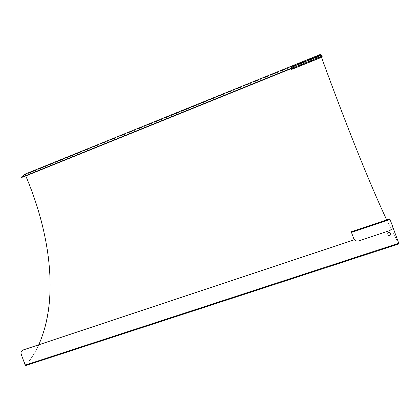 <?xml version="1.0" encoding="UTF-8"?>
<svg xmlns="http://www.w3.org/2000/svg" width="420" height="420" viewBox="0 0 420 420"><rect width="100%" height="100%" fill="white"/><g stroke="black" fill="none" stroke-linecap="round" stroke-linejoin="round"><path stroke-width="0.32" stroke-dasharray="2.1 1.58" d="M293.942 66.213L294.053 66.507L291.191 68.135L291.081 67.841M294.053 66.507L318.334 56.679L318.229 56.38M321.578 55.498L321.689 55.797L318.334 56.679M321.689 55.797L322.381 57.005L320.455 54.406M389.776 230.606L392.081 228.596L392.312 225.587M389.739 230.564L358.864 240.865M353.693 238.46L353.677 238.413C354.727 240.56 356.449 241.358 358.848 240.812M392.469 226.154L389.959 219.371L392.269 225.545M390.516 233.021C389.487 232.145 388.558 232.228 387.728 233.268L387.907 234.938M318.224 56.684L315.83 57.692L318.224 56.684M318.334 56.984L315.94 57.992L318.334 56.984M25.783 175.959L25.016 174.442L21.572 177.361M321.279 55.451L322.271 56.705L291.538 69.127L322.271 56.705M291.244 68.266L291.333 68.57M22.449 350.317L22.381 350.369C21.236 351.33 20.905 352.595 21.383 354.17L25.62 365.221C30.891 359.237 35.275 352.422 38.766 344.773M354.207 239.846L351.23 231.788M389.765 218.836L398.853 243.506C395.393 237.689 391.34 229.814 386.673 219.875M291.653 69.421L291.349 68.56M321.505 57.362L320.555 54.7L24.99 174.458L24.864 174.206M24.922 174.179L25.342 174.62C54.852 243.117 61.898 322.607 25.757 365.526M398.974 243.852C381.239 213.381 349.183 133.497 320.639 55.015L320.444 54.411M25.557 365.258L398.853 243.506L25.62 365.221M291.428 68.828L322.161 56.401M389.996 219.408L351.456 232.407M389.959 219.371L351.425 232.318L389.923 219.334M25.168 365.132L398.8 243.238M25.226 174.662L320.649 55.004L25.226 174.662M321.468 55.451L321.573 55.75M318.286 56.968L318.181 56.669M315.94 57.992L315.83 57.692M389.907 219.209L351.367 232.155M25.016 174.442L320.555 54.7"/><path stroke-width="0.63" d="M291.653 69.426L291.081 67.841L293.942 66.213L318.229 56.38L321.468 55.451L322.387 57.005L291.653 69.421L322.387 57.005M390.038 219.45L392.312 225.587L392.117 228.638L389.776 230.606L358.864 240.865C356.47 241.411 354.743 240.608 353.693 238.46L351.23 231.788L389.765 218.836L390.038 219.45L351.456 232.407M390.805 233.504L390.737 234.712C388.799 236.066 387.812 235.599 387.765 233.315C388.862 232.129 389.876 232.197 390.805 233.504M387.907 234.938C388.946 235.814 389.876 235.72 390.695 234.67L390.516 233.021M21.572 177.361L23.21 176.999L23.079 176.747L21.494 177.198L21.625 176.915L24.922 174.179M23.079 176.747L291.228 68.271M24.917 174.184L320.444 54.406L321.279 55.451M291.333 68.57L23.21 176.999M392.469 226.154L399 243.878L25.636 365.594L25.168 365.132L21.226 354.275C20.748 352.7 21.079 351.43 22.223 350.469L22.449 350.317M23.147 349.97L354.191 239.799M353.745 238.591L354.207 239.846L22.99 350.07M386.673 219.875C368.319 180.684 344.248 119.758 321.505 57.362M38.766 344.773C58.958 299.36 50.657 234.523 25.783 175.959M320.455 54.406L24.864 174.206M398.8 243.238L25.168 365.132M291.317 68.528L322.056 56.096M25.636 365.594L399 243.878"/></g></svg>
